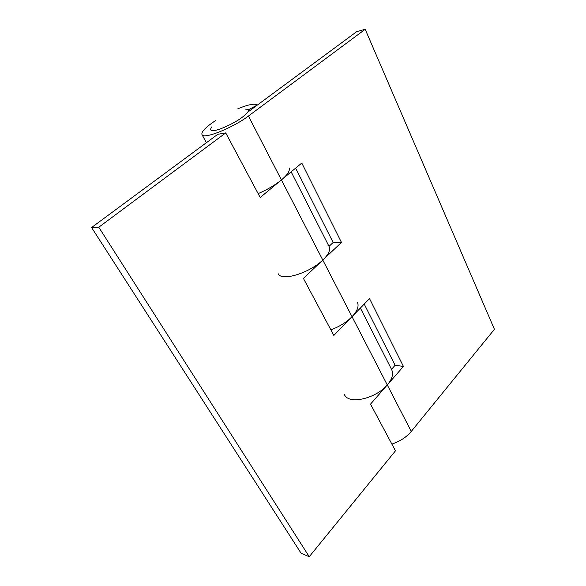 <?xml version="1.0" encoding="UTF-8"?>
<svg xmlns="http://www.w3.org/2000/svg" width="586" height="586" viewBox="0 0 586 586"><rect width="100%" height="100%" fill="white"/><g stroke="black" fill="none" stroke-linecap="round" stroke-linejoin="round"><path stroke-width="0.88" d="M357.482 302.354C359.108 306.368 357.284 311.144 352.025 316.674L333.852 335.434L303.401 278.387L322.798 260.067C328.416 254.676 330.541 250.2 329.156 246.64L291.147 171.859M344.443 394.693C348.956 404.97 375.882 398.531 387.273 384.943L370.528 404.128L395.462 450.824L309.254 556.7L301.153 553.331L91.584 227.522L217.743 134.326L225.727 132.912L260.206 197.497L301.783 163.04L341.462 242.436L322.798 260.067L281.419 179.924C275.244 185.008 267.487 189.578 258.148 193.629M289.14 167.918C290.136 170.76 287.565 174.767 281.419 179.924L248.435 116.043L365.195 29.3L356.742 31.629L247.959 111.999M391.88 444.107C400.179 441.258 406.647 437.031 411.269 431.421L387.273 384.943C392.122 379.281 393.594 374.19 391.697 369.671L360.375 308.046M309.254 556.7L98.77 227.221L91.584 227.522M225.727 132.912L98.77 227.221M295.622 168.153L333.148 242.509L329.024 246.369M333.148 242.509L341.462 242.436M328.175 245.38L327.786 245.065M278.145 273.655C281.361 281.785 309.54 272.981 322.798 260.067L352.025 316.674C346.722 322.102 339.675 326.497 330.885 329.867M369.524 298.596L352.025 316.674L387.273 384.943L403.424 366.433L369.524 298.596M364.221 304.075L395.103 365.261L403.424 366.433M395.103 365.261L391.529 369.327M248.457 109.736L257.195 105.121C255.122 103.195 248.676 104.403 237.857 108.747M215.729 120.445C205.671 127.162 201.086 131.887 201.98 134.604C203.415 139.732 232.854 127.836 248.435 116.043M411.269 431.421L494.416 329.303L365.195 29.3M211.876 126.803C209.488 129.96 210.542 131.154 215.04 130.37C220.453 129.616 234.232 123.177 241.344 117.954C249.189 112.073 250.486 109.128 245.248 109.128M206.411 142.691L201.98 134.604"/></g></svg>
